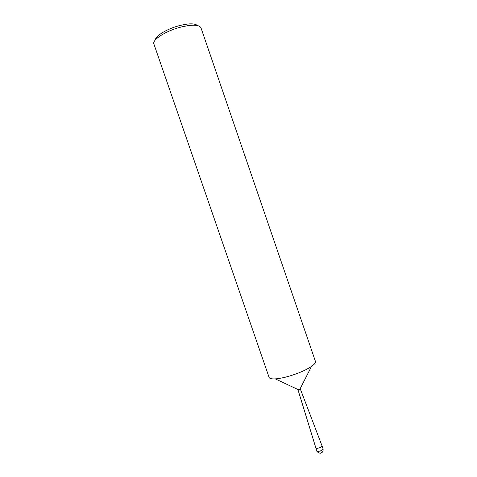 <?xml version="1.0" encoding="UTF-8"?>
<svg xmlns="http://www.w3.org/2000/svg" width="477" height="477" viewBox="0 0 477 477"><rect width="100%" height="100%" fill="white"/><g stroke="black" fill="none" stroke-linecap="round" stroke-linejoin="round"><path stroke-width="0.72" d="M300.188 388.701L299.371 389.369L297.91 389.488M300.224 388.743L321.987 445.727C322.1 446.323 321.379 446.967 319.834 447.664C317.664 448.452 316.334 448.511 315.834 447.843L316.895 450.914C317.426 451.564 318.755 451.498 320.89 450.723L321.093 452.959M298.322 373.038C289.372 376.454 281.686 378.404 275.265 378.887C271.604 379.072 269.547 378.571 269.1 377.39L153.892 43.991C151.966 40.02 164.935 31.422 179.412 27.463C191.772 24.315 198.957 24.422 200.966 27.785L315.446 361.429C315.816 362.639 314.504 364.297 311.511 366.408C308.261 368.632 303.867 370.844 298.322 373.038M197.323 25.472C194.562 23.188 188.242 23.331 178.368 25.907C166.479 29.163 155.353 36.055 155.341 39.931M320.89 450.723C322.404 450.044 323.126 449.4 323.048 448.797L321.999 445.751C322.07 446.347 321.355 446.985 319.834 447.664C317.7 448.44 316.37 448.505 315.846 447.867M297.91 389.542L315.834 447.843M275.259 378.887L298.244 389.643M311.511 366.408L300.015 389.035M323.048 448.797C323.334 450.902 322.768 452.256 321.355 452.852C320.401 454.17 316.209 451.534 316.895 450.914"/></g></svg>
